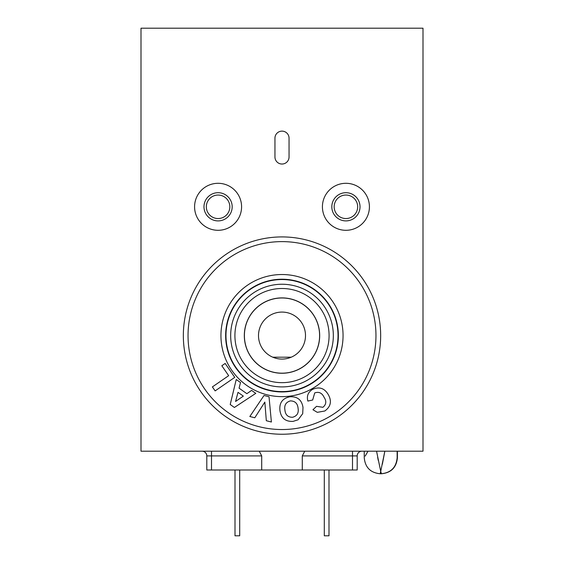 <?xml version="1.0" encoding="UTF-8"?>
<svg xmlns="http://www.w3.org/2000/svg" width="564" height="564" viewBox="0 0 564 564"><rect width="100%" height="100%" fill="white"/><g stroke="black" fill="none" stroke-linecap="round" stroke-linejoin="round"><path stroke-width="0.85" d="M208.031 216.689A14.1 14.1 0 0 1 208.194 196.744A14.1 14.1 0 0 1 228.138 196.914A14.1 14.1 0 0 1 227.969 216.851A14.1 14.1 0 0 1 208.031 216.689M226.46 198.563A11.752 11.752 0 0 0 209.843 198.422A11.752 11.752 0 0 0 209.702 215.039A11.752 11.752 0 0 0 226.319 215.18A11.752 11.752 0 0 0 226.46 198.563M201.327 223.273A23.498 23.498 0 0 0 234.561 223.555A23.498 23.498 0 0 0 234.835 190.322A23.498 23.498 0 0 0 201.602 190.047A23.498 23.498 0 0 0 201.327 223.273M335.686 216.498A14.1 14.1 0 0 1 336.222 196.561A14.1 14.1 0 0 1 356.159 197.104A14.1 14.1 0 0 1 355.616 217.034A14.1 14.1 0 0 1 335.686 216.498M354.453 198.718A11.752 11.752 0 0 0 337.836 198.267A11.752 11.752 0 0 0 337.392 214.884A11.752 11.752 0 0 0 354.002 215.328A11.752 11.752 0 0 0 354.453 198.718M328.861 222.963A23.498 23.498 0 0 0 362.088 223.859A23.498 23.498 0 0 0 362.976 190.639A23.498 23.498 0 0 0 329.757 189.744A23.498 23.498 0 0 0 328.861 222.963M322.418 206.798A23.498 23.498 0 0 1 345.922 183.3A23.498 23.498 0 0 1 369.42 206.798A23.498 23.498 0 0 1 345.922 230.302A23.498 23.498 0 0 1 322.418 206.798M241.582 206.798A23.498 23.498 0 0 0 218.085 183.3A23.498 23.498 0 0 0 194.58 206.798A23.498 23.498 0 0 0 218.085 230.302A23.498 23.498 0 0 0 241.582 206.798M423 28.2L423 451.2L141 451.2L141 28.2L423 28.2M289.05 156.982L289.05 138.18A7.05 7.05 0 0 0 282 131.13A7.05 7.05 0 0 0 274.95 138.18L274.95 156.982A7.05 7.05 0 0 0 282 164.032A7.05 7.05 0 0 0 289.05 156.982M141 28.2L141 368.433M422.669 451.2L141.324 451.2M352.5 451.2L352.5 455.902L357.195 455.902A4.702 4.702 0 0 1 361.898 451.2A4.702 4.702 0 0 0 357.195 455.902L357.195 470.002L302.283 470.002L302.283 455.902L304.75 451.2M302.283 470.002L261.71 470.002L261.71 455.902L211.5 455.902L211.5 451.2M259.25 451.2L261.71 455.902M261.71 470.002L206.798 470.002L206.798 455.902A4.702 4.702 0 0 0 202.102 451.2M328.995 470.002L328.995 535.8L324.3 535.8L324.3 470.002M239.7 470.002L239.7 535.8L234.998 535.8L234.998 470.002M382.364 464.207L384.838 451.2L380.228 473.76L381.165 473.76L380.7 471.307L381.433 473.76C391.134 472.815 396.464 467.486 397.409 457.778L397.148 457.305M393.383 451.2C398.36 459.85 398.36 459.85 393.383 451.2M368.017 451.2C363.033 459.85 363.033 459.85 368.017 451.2L365.176 456.107M364.245 451.2L364.245 457.778C365.197 467.486 370.52 472.815 380.228 473.76L380.284 473.464M380.425 472.738L380.672 471.433M381.137 473.591L381.165 473.76C390.873 472.815 396.203 467.486 397.148 457.778L397.148 451.2M380.7 471.307L376.555 451.2M377.647 457.242L378.247 460.365M275.133 358.055A23.498 23.498 0 0 0 304.475 342.447A23.498 23.498 0 0 0 288.867 313.105A23.498 23.498 0 0 0 259.525 328.713A23.498 23.498 0 0 0 275.133 358.055M192.86 377.859A98.658 98.658 0 0 1 239.721 246.44A98.658 98.658 0 0 1 371.14 293.294A98.658 98.658 0 0 1 324.286 424.72A98.658 98.658 0 0 1 192.86 377.859M247.956 351.732A37.682 37.682 0 0 1 265.848 301.536A37.682 37.682 0 0 1 316.044 319.428A37.682 37.682 0 0 1 298.152 369.624A37.682 37.682 0 0 1 247.956 351.732M289.84 396.788C297.39 396.33 301.775 399.876 302.995 407.419L302.706 413.666L298.13 419.757L293.125 421.371C285.525 421.78 281.133 418.178 279.941 410.564C279.131 402.936 282.423 398.346 289.84 396.788M230.225 404.515L236.231 379.501L240.511 382.533L239.08 388.166L246.863 393.686L251.614 390.401L255.781 393.355L234.391 407.469L230.225 404.515M225.156 363.456L234.751 377.379L215.138 390.894L212.381 386.904L228.667 375.68L221.828 365.754L225.156 363.456M264.037 395.47L269.021 396.746L271.39 422.006L266.321 420.716L264.84 402.09L254.794 417.776L249.831 416.507L264.037 395.47M314.719 392.932L312.675 400.003L307.852 401.067C306.541 395.984 308.12 392.086 312.604 389.371C319.196 386.446 324.392 388.138 328.192 394.44C331.992 401.096 330.856 406.616 324.793 411.001L317.292 412.333L312.949 409.739L316.531 406.341L322.925 407.293C326.302 404.48 326.676 401.131 324.046 397.26C322.023 392.932 318.914 391.494 314.719 392.932M243.331 396.111L238.008 392.347L235.569 401.476L243.331 396.111M292.54 417.275C297.038 416.056 298.885 413.038 298.067 408.23C297.58 403.422 295.021 400.976 290.389 400.891C285.927 402.181 284.101 405.22 284.919 410.021C285.363 414.85 287.901 417.268 292.54 417.275M268.274 300.577A37.598 37.598 0 0 0 246.997 349.306A37.598 37.598 0 0 0 295.733 370.583A37.598 37.598 0 0 0 317.003 321.847A37.598 37.598 0 0 0 268.274 300.577A37.598 37.598 0 0 1 317.003 321.847A37.598 37.598 0 0 1 295.733 370.583M206.798 455.902L211.5 455.902L211.5 470.002M352.5 470.002L352.5 455.902L302.283 455.902M272.8 357.202L291.207 357.202M366.896 295.31A93.955 93.955 0 0 0 241.73 250.684A93.955 93.955 0 0 0 197.111 375.85A93.955 93.955 0 0 0 322.27 420.469A93.955 93.955 0 0 0 366.896 295.31M239.46 355.757A47.08 47.08 0 0 1 261.823 293.04A47.08 47.08 0 0 1 324.54 315.403A47.08 47.08 0 0 1 302.177 378.12A47.08 47.08 0 0 1 239.46 355.757M332.922 311.427A56.358 56.358 0 0 0 257.847 284.658A56.358 56.358 0 0 0 231.078 359.733A56.358 56.358 0 0 0 306.153 386.502A56.358 56.358 0 0 0 332.922 311.427M226.834 361.75A61.06 61.06 0 0 1 255.83 280.414A61.06 61.06 0 0 1 337.166 309.41A61.06 61.06 0 0 1 308.17 390.746A61.06 61.06 0 0 1 226.834 361.75M235.625 357.576A51.331 51.331 0 0 0 304.003 381.955A51.331 51.331 0 0 0 328.382 313.577A51.331 51.331 0 0 0 260.004 289.198A51.331 51.331 0 0 0 235.625 357.576M332.626 311.568A56.033 56.033 0 0 1 306.012 386.199A56.033 56.033 0 0 1 231.381 359.592A56.033 56.033 0 0 1 257.988 284.954A56.033 56.033 0 0 1 332.626 311.568M397.409 451.2L397.409 457.778"/></g></svg>

